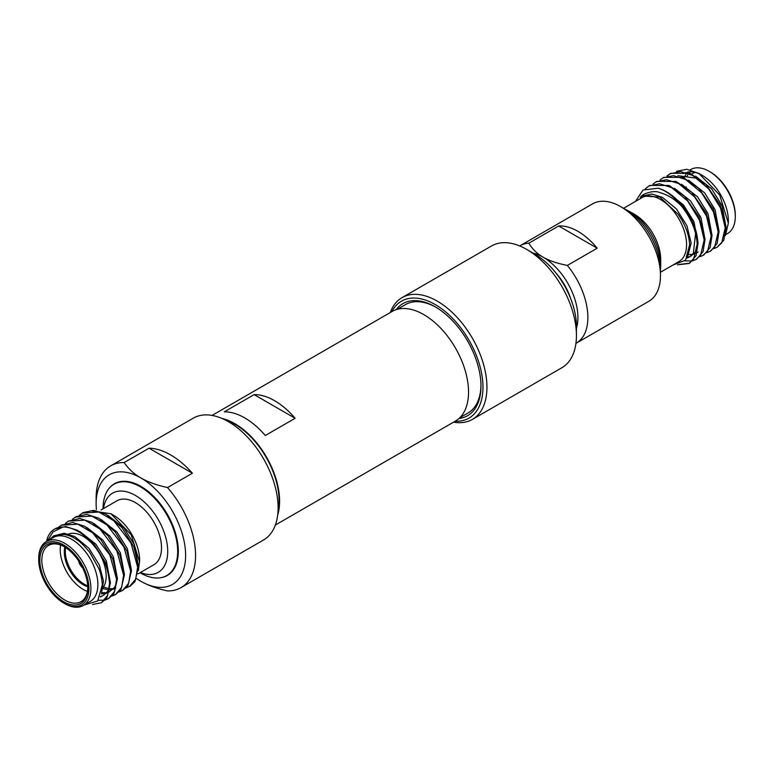 <?xml version="1.0" encoding="UTF-8"?>
<svg xmlns="http://www.w3.org/2000/svg" width="774" height="774" viewBox="0 0 774 774"><rect width="100%" height="100%" fill="white"/><g stroke="black" fill="none" stroke-linecap="round" stroke-linejoin="round"><path stroke-width="1.16" d="M82.673 567.932A8.214 4.741 60 0 1 78.59 560.85M82.305 567.187A8.214 4.741 60 0 1 79.045 561.537M391.838 311.641A67.502 38.971 60 0 1 445.418 311.699A67.502 38.971 60 0 1 482.966 387.223A67.502 38.971 60 0 1 455.131 421.25M390.251 312.561A70.318 40.596 60 0 1 402.064 297.622A70.318 40.596 60 0 1 456.244 316.46A70.318 40.596 60 0 1 486.943 387.223A70.318 40.596 60 0 1 472.382 419.411A70.318 40.596 60 0 1 453.535 422.169M396.124 309.677A64.687 37.346 60 0 1 435.23 306.843A64.687 37.346 60 0 1 480.973 386.071A64.687 37.346 60 0 1 458.963 418.521M459.785 417.747L468.009 412.997A62.578 36.136 -120 0 0 480.964 385.2M140.394 572.518A45.705 26.384 -120 0 0 167.726 551.427A45.705 26.384 -120 0 0 137.907 497.005A45.705 26.384 -120 0 0 103.474 508.576M140.384 572.954L140.384 572.954A52.738 30.447 -120 0 0 166.749 575.566A52.738 30.447 -120 0 0 177.672 551.427A52.738 30.447 -120 0 0 154.655 498.35A52.738 30.447 -120 0 0 114.01 484.224A52.738 30.447 -120 0 0 103.087 508.363L103.087 508.799M64.803 603.672L63.807 603.091A35.507 20.501 -120 0 0 63.807 603.101A35.507 20.501 -120 0 0 88.923 588.598A35.507 20.501 -120 0 0 63.807 545.109A35.507 20.501 -120 0 0 38.7 559.602A35.507 20.501 -120 0 0 63.807 603.091L64.803 603.672A36.92 21.314 -120 0 0 83.263 605.5A36.92 21.314 -120 0 0 90.906 588.598A36.92 21.314 -120 0 0 74.797 551.446A36.92 21.314 -120 0 0 46.343 541.558A36.92 21.314 -120 0 0 38.7 558.46L38.7 559.602M87.772 587.94A33.892 19.573 60 0 1 63.807 601.775A33.892 19.573 60 0 1 39.842 560.27A33.892 19.573 60 0 1 63.807 546.425A33.892 19.573 60 0 1 87.772 587.94M87.772 587.36A32.489 18.76 60 0 1 81.047 601.659A32.489 18.76 60 0 1 64.803 600.053A32.489 18.76 60 0 1 41.835 560.27A32.489 18.76 60 0 1 48.559 545.389A32.489 18.76 60 0 1 64.31 546.725M84.047 605.045L97.698 600.992L102.362 584.583C101.684 577.588 100.456 572.16 98.695 568.28L89.707 552.239C83.302 544.809 79.122 540.736 77.168 540C73.095 536.992 68.654 535.134 63.865 534.418L53.57 535.908L49.313 539.846M83.263 605.5L90.219 601.475A36.92 21.314 -120 0 0 97.872 584.583A36.92 21.314 60 0 0 81.754 547.431A36.92 21.314 60 0 0 53.309 537.543L46.343 541.558M46.469 541.49L47.524 537.872A43.596 25.174 60 0 1 54.693 529.029A43.596 25.174 60 0 1 63.004 526.988C67.696 526.901 72.882 528.497 78.58 531.796C82.112 533.402 87.239 537.93 93.964 545.389C104.896 560.54 107.683 566.703 109.569 583.277L107.605 595.438L101.413 602.733L92.58 604.494M47.398 540.949L52.942 531.951L63.004 526.988M54.915 528.894L65.771 526.562L77.845 530.403L93.838 543.735L105.709 562.94L110.421 582.783L106.88 597.867L101.413 602.733M61.32 525.198L72.785 522.508L84.859 526.349L100.852 539.681L112.723 558.886L117.435 578.739L113.894 593.813L108.428 598.679M58.437 527.317L61.31 525.207L77.874 524.201L92.793 532.938L109.869 555.026L116.584 579.223L114.629 591.384L108.437 598.679L105.1 600.044M104.606 600.16L98.298 600.276M68.335 521.144L79.799 518.464L91.874 522.305L107.876 535.637L119.738 554.842L124.459 574.685L120.908 589.759L115.442 594.635M65.451 523.272L68.325 521.154L84.888 520.157L99.807 528.884L116.884 550.982L123.608 575.179L121.644 587.331L115.452 594.625L112.124 595.99M72.475 519.219L76.21 516.606L86.814 514.41L98.888 518.251L114.891 531.583L126.762 550.788L131.474 570.631L127.923 585.705L122.456 590.581M75.349 517.1L91.903 516.103L106.831 524.84L123.898 546.928L130.622 571.125L128.658 583.286L122.466 590.581L119.138 591.936M103.116 588.83L102.478 588.463M79.49 515.165L83.224 512.552L93.828 510.356L105.903 514.197L121.905 527.529L133.776 546.734L138.488 566.587L134.947 581.661L130.322 586.044L126.152 587.882M82.363 513.056L98.917 512.049L113.846 520.786L130.922 542.874L137.637 567.071L135.653 579.281L129.481 586.528M90.761 510.792L110.876 513.723L113.536 515.252A36.92 21.314 60 0 1 139.639 560.463L138.401 570.651M110.876 513.723L131.222 534.834L139.639 562.243M570.602 298.406A42.889 24.768 -120 0 0 555.964 273.058M728.344 223.173L728.344 220.58A36.92 21.314 -120 0 0 702.231 175.369L698.883 173.434L719.723 195.067L728.344 223.173L725.383 235.538M676.563 171.296L686.838 169.274L698.883 173.434M700.625 174.498A36.92 21.314 -120 0 0 687.06 172.225M685.822 172.592A36.92 21.314 -120 0 0 683.781 173.54M713.744 248.638L717.072 247.283L721.687 242.91L725.228 227.827L720.517 207.983L708.645 188.779L692.653 175.446L680.578 171.605L669.965 173.802L667.082 175.921M717.072 247.283L723.748 240.317L726.08 227.333L720.294 205.062L705.694 184.193L690.098 173.328L670.845 173.289M670.381 173.57L667.565 175.775M706.73 252.692L710.048 251.337L714.673 246.954L718.214 231.881L713.502 212.037L701.631 192.832L685.638 179.5L673.554 175.659L662.95 177.856L660.067 179.974M710.88 250.863L717.092 243.568L719.065 231.387L713.28 209.115L698.68 188.246L683.084 177.381L663.831 177.343M699.715 256.745L703.034 255.391L707.649 251.008L711.2 235.935L706.488 216.081L694.617 196.877L678.614 183.554L666.54 179.713L655.936 181.9L653.053 184.018M703.866 254.907L710.077 247.612L712.051 235.441L706.256 213.16L691.666 192.3L676.07 181.426L656.816 181.397M692.701 260.799L696.019 259.435L700.634 255.062L704.185 239.979L699.464 220.135L687.602 200.93L671.6 187.598L659.525 183.757L648.912 185.953L645.284 188.808M696.842 258.961L703.063 251.666L705.037 239.495L699.241 217.213L684.651 196.344L669.055 185.479L649.792 185.441M677.473 264.814L689.005 263.489L693.62 259.106L697.171 244.033C696.445 230.865 691.105 218.065 681.13 205.623A43.596 25.174 -120 0 0 658.229 188.198L643.059 190.017L635.425 201.453M689.827 263.015L696.049 255.72L698.022 243.539C697.403 236.273 696.194 230.575 694.394 226.443C691.221 218.752 688.221 213.121 685.396 209.551C677.221 198.367 668.165 191.246 658.229 188.198M684.971 260.867L692.198 260.915M679.05 264.485L689.421 263.237M673.235 264.882L685.541 260.228L689.653 244.69C688.976 234.319 685.087 224.131 678.005 214.127L659.729 197.022L642.275 196.025L640.34 197.399C642.149 193.548 654.282 190.065 658.984 192.3C666.936 194.729 672.103 197.051 681.13 205.623M623.554 208.312L642.014 197.651A36.92 21.314 -120 0 1 670.458 207.548A36.92 21.314 -120 0 1 686.577 244.69A36.92 21.314 60 0 1 678.924 261.593L660.474 272.255M519.693 245.948A56.25 32.479 60 0 1 519.973 245.784L592.565 203.872A56.25 32.479 60 0 1 620.69 206.658A56.25 32.479 60 0 1 660.474 275.554A56.25 32.479 60 0 1 648.815 301.309L576.224 343.221A56.25 32.479 60 0 1 575.943 343.375M620.69 206.658L625.663 209.531A49.226 28.415 60 0 1 660.474 269.816L660.474 275.554M695.12 172.399A32.489 18.76 -120 0 0 692.953 173.357L691.743 174.063M686.257 186.853A32.489 18.76 -120 0 0 686.238 187.511M684.342 177.933A36.92 21.314 60 0 1 686.906 172.931M690.176 169.845L690.737 169.525A36.92 21.314 60 0 1 709.197 171.354A36.92 21.314 60 0 1 735.3 216.565A36.92 21.314 60 0 1 727.657 233.458L726.012 234.416M709.197 171.354L710.193 171.925A35.507 20.501 60 0 1 735.3 215.414L735.3 216.565M686.78 176.927A35.507 20.501 60 0 1 687.66 175.118M689.15 172.95A35.507 20.501 60 0 1 690.215 171.818M660.464 269.458A43.596 25.174 60 0 0 660.715 265.076L660.715 259.619A36.92 21.314 -120 0 0 634.612 214.408L629.891 211.679A43.596 25.174 -120 0 0 625.972 209.706M660.715 265.076A43.596 25.174 -120 0 0 629.891 211.679M519.973 245.784A56.25 32.479 60 0 1 528.845 243.191C532.377 249.112 537.137 253.766 543.125 257.181C549.027 260.635 557.106 263.383 567.352 265.434L597.189 248.202L558.673 225.969A56.25 32.479 60 0 1 597.189 248.202M528.845 243.191L558.673 225.969M576.437 328.244A49.226 28.415 -120 0 0 543.125 257.181A49.226 28.415 -120 0 0 533.044 253.088M567.352 265.434A56.25 32.479 60 0 1 587.872 317.466A56.25 32.479 60 0 1 576.224 343.221M726.08 227.333L722.016 205.507L711.548 188.721L695.516 176.114M719.065 231.387L715.002 209.551L704.534 192.765L688.502 180.168M712.051 235.441L707.987 213.605L697.519 196.819L681.488 184.222M705.037 239.485L700.973 217.658L690.505 200.872L674.473 188.266M687.389 257.394L690.215 256.504M691.114 256.039L695.12 252.218L697.084 248.077M698.022 243.539L693.959 221.703L683.481 204.917L667.488 192.339M687.583 257.007L691.143 243.104L686.935 225.756L676.466 208.97L662.38 197.331L651.747 194.003L642.207 196.064M704.369 184.222L695.71 178.097L677.879 175.698M688.56 254.491L692.507 254.385M693.543 254.153L696.271 253.059M687.022 258.061L689.363 257.045L693.369 253.233L695.594 233.496M681.788 219.951L678.005 214.127M109.202 488.268A52.951 30.573 60 0 1 114.407 483.75A52.951 30.573 60 0 1 155.206 497.934A52.951 30.573 60 0 1 178.32 551.223A52.951 30.573 -120 0 1 167.348 575.459A52.951 30.573 -120 0 1 160.847 577.704M136.601 578.575A63.284 36.542 -120 0 0 140.878 581.284A63.284 36.542 -120 0 0 185.625 555.442A63.284 36.542 -120 0 0 140.878 477.935A63.284 36.542 -120 0 0 96.131 503.768A63.284 36.542 -120 0 0 96.402 509.582M167.523 487.581L192.387 473.224L149.034 448.194L124.179 462.552C128.474 468.889 134.037 474.017 140.878 477.935C147.65 481.883 156.532 485.095 167.523 487.581A70.318 40.596 -120 0 1 195.57 555.442A70.318 40.596 -120 0 1 181.01 587.63A70.318 40.596 -120 0 1 167.523 590.92C156.542 588.443 147.66 585.231 140.878 581.284M124.179 462.552A70.318 40.596 -120 0 0 110.692 465.842A70.318 40.596 -120 0 0 96.131 498.03L96.131 503.768M181.01 587.63L263.547 539.981A70.318 40.596 -120 0 0 278.108 507.792A70.318 40.596 60 0 0 247.419 437.029A70.318 40.596 60 0 0 193.229 418.183L110.692 465.842M192.387 473.224A70.318 40.596 -120 0 0 149.034 448.194M65.626 547.557A26.722 15.432 60 0 0 65.297 551.427A26.722 15.432 -120 0 0 87.704 585.792M87.752 586.711A26.722 15.432 -120 0 1 64.31 551.997A26.722 15.432 60 0 1 64.861 547.063M87.394 591.404A32.489 18.76 -120 0 1 60.227 549.646A32.489 18.76 60 0 1 60.614 545.031M68.528 534.031A32.489 18.76 60 0 1 92.957 544.528A32.489 18.76 60 0 1 106.173 576.166A32.489 18.76 -120 0 1 102.303 588.666M137.975 573.911L153.871 564.739A36.92 21.314 -120 0 0 161.514 547.837A36.92 21.314 60 0 0 145.396 510.685A36.92 21.314 60 0 0 116.951 500.797L101.104 509.94M225.002 419.847A62.578 36.136 60 0 1 279.104 500.904A62.578 36.136 -120 0 1 277.992 511.633M435.985 307.288A62.578 36.136 -120 0 0 405.431 304.608L397.207 309.348M254.124 394.624L224.296 411.845A63.284 36.542 60 0 1 265.298 435.51L295.126 418.289A63.284 36.542 -120 0 0 254.124 394.624L295.126 418.289M277.682 515.049A63.284 36.542 -120 0 0 279.598 501.184A63.284 36.542 60 0 0 221.896 418.415M212.066 415.425L392.147 311.458A63.284 36.542 60 0 1 440.919 328.418A63.284 36.542 60 0 1 468.541 392.099A63.284 36.542 -120 0 1 455.441 421.075L275.36 525.043M402.064 297.622L491.558 245.948A70.318 40.596 60 0 1 526.717 249.431A70.318 40.596 60 0 1 576.437 335.548A70.318 40.596 60 0 1 561.876 367.737L472.382 419.411M526.717 249.431L534.67 254.027A59.066 34.104 60 0 1 576.437 326.367L576.437 335.548M109.492 587.321L107.528 591.462L103.523 595.283L100.31 596.996M108.679 592.304L105.951 593.406M104.916 593.629L101.471 593.784M115.694 588.25L112.965 589.353M111.93 589.575L109.976 589.769M109.202 589.769L108.524 589.73M107.276 589.604L102.584 588.327M53.57 535.908L64.155 533.247L74.788 536.576L88.875 548.215L99.343 565.001L103.474 581.051L101.423 593.948M79.857 531.564L95.889 544.161L106.357 560.947L110.421 582.783M102.623 595.748L100.543 596.473M86.882 527.51L102.903 540.117L113.372 556.903L117.435 578.739M116.506 583.267L114.542 587.408L108.786 592.245M108.737 592.062L106.667 592.613M105.583 592.758L102.023 592.642M93.896 523.466L109.918 536.063L120.396 552.849L124.459 574.685M115.752 588.017L113.681 588.559M112.598 588.704L110.14 588.714M107.731 588.346L103.542 586.982M100.91 519.412L116.942 532.009L127.41 548.795L131.474 570.631M107.925 515.358L123.956 527.965L134.424 544.751L138.488 566.578M669.965 173.802L670.816 173.308M662.95 177.856L663.802 177.362M655.936 181.9L656.787 181.406M648.912 185.953L649.763 185.46M710.048 251.337L710.9 250.844M703.034 255.391L703.885 254.898M696.019 259.435L696.871 258.951M689.005 263.489L689.857 262.996M698.129 251.985L696.377 253.001M169.603 573.921L166.749 575.566M116.874 482.57L114.01 484.224"/></g></svg>
